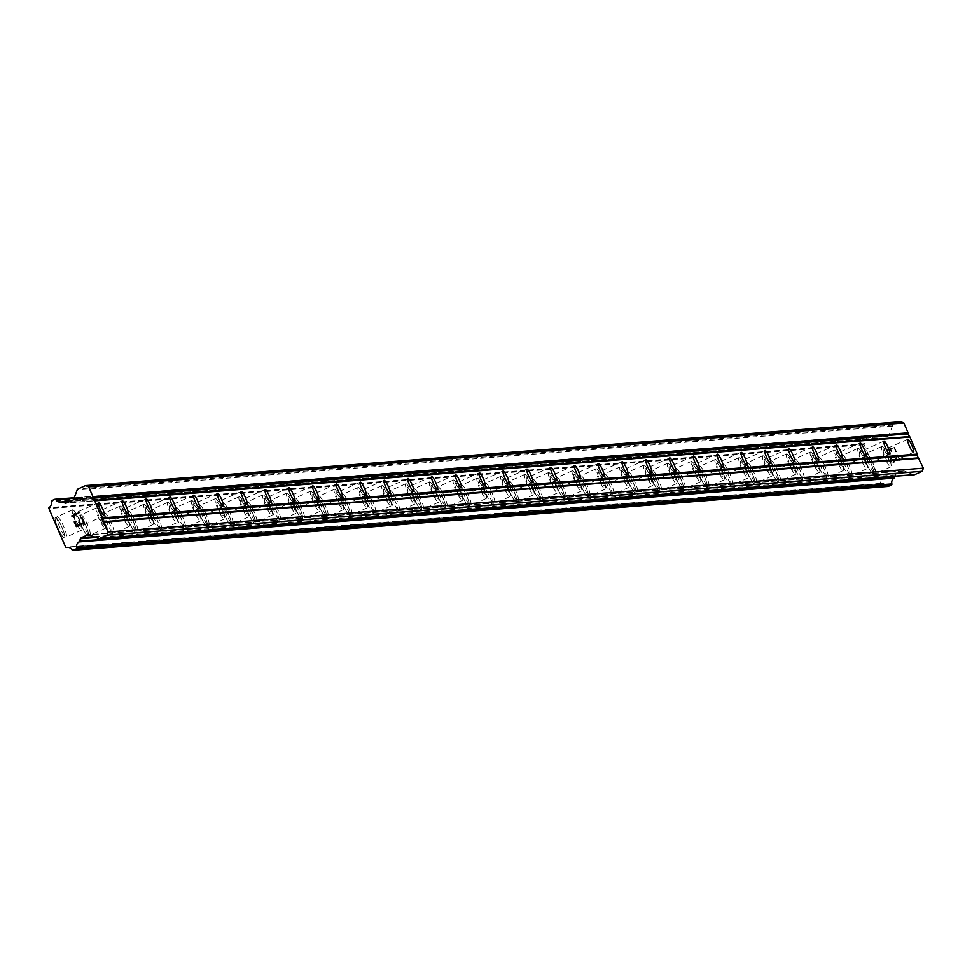 <?xml version="1.0" encoding="UTF-8"?>
<svg xmlns="http://www.w3.org/2000/svg" width="972" height="972" viewBox="0 0 972 972"><rect width="100%" height="100%" fill="white"/><g stroke="black" fill="none" stroke-linecap="round" stroke-linejoin="round"><path stroke-width="0.73" stroke-dasharray="4.86 3.65" d="M74.261 513.459A7.156 1.264 -114 0 1 78.343 519.716A7.156 1.264 -114 0 1 80.008 526.557A7.156 1.264 -114 0 1 79.935 526.581A7.156 1.264 -114 0 1 75.84 520.336A7.156 1.264 -114 0 1 74.176 513.483A7.156 1.264 -114 0 1 74.261 513.459M64.359 537.868A11.142 1.968 66 0 0 64.48 537.844A11.142 1.968 66 0 0 61.892 527.188A11.142 1.968 66 0 0 55.538 517.469A11.142 1.968 66 0 0 55.404 517.505A11.142 1.968 66 0 0 58.004 528.161A11.142 1.968 66 0 0 64.359 537.868A11.142 1.968 66 0 0 64.468 537.844A11.142 1.968 66 0 0 61.88 527.188A11.142 1.968 66 0 0 55.513 517.481A11.142 1.968 66 0 0 55.392 517.505A11.142 1.968 66 0 0 57.992 528.161A11.142 1.968 66 0 0 64.346 537.88M98.063 511.6A7.156 1.264 -114 0 1 102.145 517.845A7.156 1.264 -114 0 1 103.81 524.698A7.156 1.264 -114 0 1 103.737 524.722A7.156 1.264 -114 0 1 99.642 518.465A7.156 1.264 -114 0 1 97.978 511.624A7.156 1.264 -114 0 1 98.063 511.6M88.16 536.009A11.142 1.968 66 0 0 88.282 535.973A11.142 1.968 66 0 0 85.694 525.317A11.142 1.968 66 0 0 79.327 515.61A11.142 1.968 66 0 0 79.206 515.634A11.142 1.968 66 0 0 81.806 526.289A11.142 1.968 66 0 0 88.16 536.009A11.142 1.968 66 0 0 88.27 535.985A11.142 1.968 66 0 0 85.682 525.33A11.142 1.968 66 0 0 79.315 515.61A11.142 1.968 66 0 0 79.194 515.646A11.142 1.968 66 0 0 81.794 526.302A11.142 1.968 66 0 0 88.148 536.009M121.865 509.729A7.156 1.264 -114 0 1 125.947 515.986A7.156 1.264 -114 0 1 127.611 522.827A7.156 1.264 -114 0 1 127.539 522.851A7.156 1.264 -114 0 1 123.444 516.606A7.156 1.264 -114 0 1 121.779 509.753A7.156 1.264 -114 0 1 121.865 509.729M111.962 534.138A11.142 1.968 66 0 0 112.084 534.114A11.142 1.968 66 0 0 109.496 523.458A11.142 1.968 66 0 0 103.129 513.738A11.142 1.968 66 0 0 103.008 513.775A11.142 1.968 66 0 0 105.608 524.43A11.142 1.968 66 0 0 111.962 534.138M111.95 534.15A11.142 1.968 66 0 0 112.072 534.114A11.142 1.968 66 0 0 109.484 523.471A11.142 1.968 66 0 0 103.117 513.751A11.142 1.968 66 0 0 102.996 513.775A11.142 1.968 66 0 0 105.596 524.43A11.142 1.968 66 0 0 111.95 534.15M145.654 507.87A7.156 1.264 -114 0 1 149.749 514.115A7.156 1.264 -114 0 1 151.413 520.968A7.156 1.264 -114 0 1 151.34 520.992A7.156 1.264 -114 0 1 147.246 514.735A7.156 1.264 -114 0 1 145.581 507.894A7.156 1.264 -114 0 1 145.654 507.87M135.764 532.279A11.142 1.968 66 0 0 135.886 532.255A11.142 1.968 66 0 0 133.298 521.6A11.142 1.968 66 0 0 126.931 511.88A11.142 1.968 66 0 0 126.81 511.904A11.142 1.968 66 0 0 129.41 522.559A11.142 1.968 66 0 0 135.764 532.279A11.142 1.968 66 0 0 135.873 532.255A11.142 1.968 66 0 0 133.273 521.6A11.142 1.968 66 0 0 126.919 511.88A11.142 1.968 66 0 0 126.797 511.916A11.142 1.968 66 0 0 129.398 522.572A11.142 1.968 66 0 0 135.752 532.292M169.456 506.011A7.156 1.264 -114 0 1 173.551 512.256A7.156 1.264 -114 0 1 175.215 519.109A7.156 1.264 -114 0 1 175.142 519.121A7.156 1.264 -114 0 1 171.048 512.876A7.156 1.264 -114 0 1 169.383 506.023A7.156 1.264 -114 0 1 169.456 506.011M159.566 530.42A11.142 1.968 66 0 0 159.687 530.384A11.142 1.968 66 0 0 157.1 519.728A11.142 1.968 66 0 0 150.733 510.008A11.142 1.968 66 0 0 150.611 510.045A11.142 1.968 66 0 0 153.212 520.7A11.142 1.968 66 0 0 159.566 530.42M159.554 530.42A11.142 1.968 66 0 0 159.675 530.396A11.142 1.968 66 0 0 157.075 519.741A11.142 1.968 66 0 0 150.721 510.021A11.142 1.968 66 0 0 150.599 510.045A11.142 1.968 66 0 0 153.199 520.7A11.142 1.968 66 0 0 159.554 530.42M193.258 504.14A7.156 1.264 -114 0 1 197.352 510.385A7.156 1.264 -114 0 1 199.017 517.238A7.156 1.264 -114 0 1 198.944 517.262A7.156 1.264 -114 0 1 194.85 511.017A7.156 1.264 -114 0 1 193.185 504.164A7.156 1.264 -114 0 1 193.258 504.14M183.368 528.549A11.142 1.968 66 0 0 183.489 528.525A11.142 1.968 66 0 0 180.901 517.869A11.142 1.968 66 0 0 174.535 508.149A11.142 1.968 66 0 0 174.413 508.174A11.142 1.968 66 0 0 177.013 518.829A11.142 1.968 66 0 0 183.368 528.549M183.356 528.561A11.142 1.968 66 0 0 183.477 528.525A11.142 1.968 66 0 0 180.877 517.869A11.142 1.968 66 0 0 174.523 508.149A11.142 1.968 66 0 0 174.401 508.186A11.142 1.968 66 0 0 177.001 518.841A11.142 1.968 66 0 0 183.356 528.561M217.06 502.281A7.156 1.264 -114 0 1 221.154 508.526A7.156 1.264 -114 0 1 222.819 515.379A7.156 1.264 -114 0 1 222.746 515.391A7.156 1.264 -114 0 1 218.651 509.146A7.156 1.264 -114 0 1 216.987 502.293A7.156 1.264 -114 0 1 217.06 502.281M207.17 526.69A11.142 1.968 66 0 0 207.291 526.654A11.142 1.968 66 0 0 204.691 515.998A11.142 1.968 66 0 0 198.337 506.278A11.142 1.968 66 0 0 198.215 506.315A11.142 1.968 66 0 0 200.815 516.97A11.142 1.968 66 0 0 207.17 526.69A11.142 1.968 66 0 0 207.279 526.666A11.142 1.968 66 0 0 204.679 516.01A11.142 1.968 66 0 0 198.324 506.291A11.142 1.968 66 0 0 198.203 506.315A11.142 1.968 66 0 0 200.803 516.97A11.142 1.968 66 0 0 207.158 526.69M240.862 500.41A7.156 1.264 -114 0 1 244.956 506.655A7.156 1.264 -114 0 1 246.621 513.508A7.156 1.264 -114 0 1 246.536 513.532A7.156 1.264 -114 0 1 242.453 507.287A7.156 1.264 -114 0 1 240.789 500.434A7.156 1.264 -114 0 1 240.862 500.41M230.972 524.819A11.142 1.968 66 0 0 231.093 524.795A11.142 1.968 66 0 0 228.493 514.139A11.142 1.968 66 0 0 222.138 504.419A11.142 1.968 66 0 0 222.017 504.444A11.142 1.968 66 0 0 224.617 515.099A11.142 1.968 66 0 0 230.972 524.819A11.142 1.968 66 0 0 231.081 524.795A11.142 1.968 66 0 0 228.481 514.139A11.142 1.968 66 0 0 222.126 504.419A11.142 1.968 66 0 0 222.005 504.456A11.142 1.968 66 0 0 224.593 515.111A11.142 1.968 66 0 0 230.959 524.831M264.663 498.551A7.156 1.264 -114 0 1 268.758 504.796A7.156 1.264 -114 0 1 270.423 511.649A7.156 1.264 -114 0 1 270.338 511.661A7.156 1.264 -114 0 1 266.255 505.416A7.156 1.264 -114 0 1 264.591 498.563A7.156 1.264 -114 0 1 264.663 498.551M254.773 522.96A11.142 1.968 66 0 0 254.895 522.924A11.142 1.968 66 0 0 252.295 512.268A11.142 1.968 66 0 0 245.94 502.548A11.142 1.968 66 0 0 245.819 502.585A11.142 1.968 66 0 0 248.419 513.24A11.142 1.968 66 0 0 254.773 522.96A11.142 1.968 66 0 0 254.883 522.936A11.142 1.968 66 0 0 252.283 512.28A11.142 1.968 66 0 0 245.928 502.56A11.142 1.968 66 0 0 245.807 502.585A11.142 1.968 66 0 0 248.395 513.24A11.142 1.968 66 0 0 254.761 522.96M288.465 496.68A7.156 1.264 -114 0 1 292.56 502.937A7.156 1.264 -114 0 1 294.224 509.778A7.156 1.264 -114 0 1 294.139 509.802A7.156 1.264 -114 0 1 290.057 503.557A7.156 1.264 -114 0 1 288.392 496.704A7.156 1.264 -114 0 1 288.465 496.68M278.575 521.089A11.142 1.968 66 0 0 278.697 521.065A11.142 1.968 66 0 0 276.097 510.409A11.142 1.968 66 0 0 269.742 500.689A11.142 1.968 66 0 0 269.621 500.714A11.142 1.968 66 0 0 272.221 511.369A11.142 1.968 66 0 0 278.575 521.089M278.563 521.101A11.142 1.968 66 0 0 278.685 521.065A11.142 1.968 66 0 0 276.084 510.409A11.142 1.968 66 0 0 269.73 500.689A11.142 1.968 66 0 0 269.609 500.726A11.142 1.968 66 0 0 272.196 511.381A11.142 1.968 66 0 0 278.563 521.101M312.267 494.821A7.156 1.264 -114 0 1 316.362 501.066A7.156 1.264 -114 0 1 318.026 507.919A7.156 1.264 -114 0 1 317.941 507.931A7.156 1.264 -114 0 1 313.859 501.686A7.156 1.264 -114 0 1 312.194 494.833A7.156 1.264 -114 0 1 312.267 494.821M302.377 519.23A11.142 1.968 66 0 0 302.499 519.194A11.142 1.968 66 0 0 299.898 508.538A11.142 1.968 66 0 0 293.544 498.818A11.142 1.968 66 0 0 293.423 498.855A11.142 1.968 66 0 0 296.01 509.51A11.142 1.968 66 0 0 302.377 519.23A11.142 1.968 66 0 0 302.486 519.206A11.142 1.968 66 0 0 299.886 508.55A11.142 1.968 66 0 0 293.532 498.83A11.142 1.968 66 0 0 293.41 498.855A11.142 1.968 66 0 0 295.998 509.51A11.142 1.968 66 0 0 302.365 519.23M336.069 492.95A7.156 1.264 -114 0 1 340.151 499.207A7.156 1.264 -114 0 1 341.828 506.048A7.156 1.264 -114 0 1 341.743 506.072A7.156 1.264 -114 0 1 337.661 499.827A7.156 1.264 -114 0 1 335.996 492.974A7.156 1.264 -114 0 1 336.069 492.95M326.179 517.359A11.142 1.968 66 0 0 326.3 517.335A11.142 1.968 66 0 0 323.7 506.679A11.142 1.968 66 0 0 317.346 496.959A11.142 1.968 66 0 0 317.224 496.984A11.142 1.968 66 0 0 319.812 507.639A11.142 1.968 66 0 0 326.179 517.359A11.142 1.968 66 0 0 326.288 517.335A11.142 1.968 66 0 0 323.688 506.679A11.142 1.968 66 0 0 317.334 496.971A11.142 1.968 66 0 0 317.212 496.996A11.142 1.968 66 0 0 319.8 507.651A11.142 1.968 66 0 0 326.167 517.371M359.871 491.091A7.156 1.264 -114 0 1 363.953 497.336A7.156 1.264 -114 0 1 365.63 504.189A7.156 1.264 -114 0 1 365.545 504.213A7.156 1.264 -114 0 1 361.463 497.956A7.156 1.264 -114 0 1 359.798 491.115A7.156 1.264 -114 0 1 359.871 491.091M349.981 515.5A11.142 1.968 66 0 0 350.102 515.464A11.142 1.968 66 0 0 347.502 504.808A11.142 1.968 66 0 0 341.148 495.1A11.142 1.968 66 0 0 341.026 495.125A11.142 1.968 66 0 0 343.614 505.78A11.142 1.968 66 0 0 349.981 515.5A11.142 1.968 66 0 0 350.09 515.476A11.142 1.968 66 0 0 347.49 504.82A11.142 1.968 66 0 0 341.136 495.1A11.142 1.968 66 0 0 341.014 495.137A11.142 1.968 66 0 0 343.602 505.792A11.142 1.968 66 0 0 349.956 515.5M383.673 489.22A7.156 1.264 -114 0 1 387.755 495.477A7.156 1.264 -114 0 1 389.432 502.317A7.156 1.264 -114 0 1 389.347 502.342A7.156 1.264 -114 0 1 385.264 496.097A7.156 1.264 -114 0 1 383.588 489.244A7.156 1.264 -114 0 1 383.673 489.22M373.783 513.629A11.142 1.968 66 0 0 373.904 513.605A11.142 1.968 66 0 0 371.304 502.949A11.142 1.968 66 0 0 364.95 493.229A11.142 1.968 66 0 0 364.828 493.266A11.142 1.968 66 0 0 367.416 503.921A11.142 1.968 66 0 0 373.783 513.629M373.758 513.641A11.142 1.968 66 0 0 373.88 513.605A11.142 1.968 66 0 0 371.292 502.949A11.142 1.968 66 0 0 364.937 493.241A11.142 1.968 66 0 0 364.816 493.266A11.142 1.968 66 0 0 367.404 503.921A11.142 1.968 66 0 0 373.758 513.641M407.475 487.361A7.156 1.264 -114 0 1 411.557 493.606A7.156 1.264 -114 0 1 413.234 500.459A7.156 1.264 -114 0 1 413.149 500.483A7.156 1.264 -114 0 1 409.066 494.226A7.156 1.264 -114 0 1 407.39 487.385A7.156 1.264 -114 0 1 407.475 487.361M397.584 511.77A11.142 1.968 66 0 0 397.706 511.734A11.142 1.968 66 0 0 395.106 501.09A11.142 1.968 66 0 0 388.751 491.37A11.142 1.968 66 0 0 388.63 491.395A11.142 1.968 66 0 0 391.218 502.05A11.142 1.968 66 0 0 397.584 511.77M397.56 511.782A11.142 1.968 66 0 0 397.682 511.746A11.142 1.968 66 0 0 395.094 501.09A11.142 1.968 66 0 0 388.739 491.37A11.142 1.968 66 0 0 388.618 491.407A11.142 1.968 66 0 0 391.206 502.062A11.142 1.968 66 0 0 397.56 511.782M431.276 485.502A7.156 1.264 -114 0 1 435.359 491.747A7.156 1.264 -114 0 1 437.023 498.6A7.156 1.264 -114 0 1 436.95 498.612A7.156 1.264 -114 0 1 432.868 492.367A7.156 1.264 -114 0 1 431.191 485.514A7.156 1.264 -114 0 1 431.276 485.502M421.374 509.911A11.142 1.968 66 0 0 421.508 509.875A11.142 1.968 66 0 0 418.908 499.219A11.142 1.968 66 0 0 412.553 489.499A11.142 1.968 66 0 0 412.432 489.536A11.142 1.968 66 0 0 415.02 500.191A11.142 1.968 66 0 0 421.374 509.911A11.142 1.968 66 0 0 421.483 509.887A11.142 1.968 66 0 0 418.896 499.231A11.142 1.968 66 0 0 412.541 489.511A11.142 1.968 66 0 0 412.42 489.536A11.142 1.968 66 0 0 415.008 500.191A11.142 1.968 66 0 0 421.362 509.911M455.078 483.631A7.156 1.264 -114 0 1 459.161 489.876A7.156 1.264 -114 0 1 460.825 496.728A7.156 1.264 -114 0 1 460.752 496.753A7.156 1.264 -114 0 1 456.67 490.495A7.156 1.264 -114 0 1 454.993 483.655A7.156 1.264 -114 0 1 455.078 483.631M445.176 508.04A11.142 1.968 66 0 0 445.298 508.016A11.142 1.968 66 0 0 442.71 497.36A11.142 1.968 66 0 0 436.355 487.64A11.142 1.968 66 0 0 436.234 487.665A11.142 1.968 66 0 0 438.822 498.32A11.142 1.968 66 0 0 445.176 508.04A11.142 1.968 66 0 0 445.285 508.016A11.142 1.968 66 0 0 442.697 497.36A11.142 1.968 66 0 0 436.343 487.64A11.142 1.968 66 0 0 436.209 487.677A11.142 1.968 66 0 0 438.809 498.332A11.142 1.968 66 0 0 445.164 508.052M478.88 481.772A7.156 1.264 -114 0 1 482.963 488.017A7.156 1.264 -114 0 1 484.627 494.87A7.156 1.264 -114 0 1 484.554 494.882A7.156 1.264 -114 0 1 480.472 488.637A7.156 1.264 -114 0 1 478.795 481.784A7.156 1.264 -114 0 1 478.88 481.772M468.978 506.181A11.142 1.968 66 0 0 469.099 506.145A11.142 1.968 66 0 0 466.511 495.489A11.142 1.968 66 0 0 460.157 485.769A11.142 1.968 66 0 0 460.035 485.806A11.142 1.968 66 0 0 462.623 496.461A11.142 1.968 66 0 0 468.978 506.181A11.142 1.968 66 0 0 469.087 506.157A11.142 1.968 66 0 0 466.499 495.501A11.142 1.968 66 0 0 460.133 485.781A11.142 1.968 66 0 0 460.011 485.806A11.142 1.968 66 0 0 462.611 496.461A11.142 1.968 66 0 0 468.966 506.181M502.682 479.901A7.156 1.264 -114 0 1 506.764 486.146A7.156 1.264 -114 0 1 508.429 492.998A7.156 1.264 -114 0 1 508.356 493.023A7.156 1.264 -114 0 1 504.261 486.778A7.156 1.264 -114 0 1 502.597 479.925A7.156 1.264 -114 0 1 502.682 479.901M492.78 504.31A11.142 1.968 66 0 0 492.901 504.286A11.142 1.968 66 0 0 490.313 493.63A11.142 1.968 66 0 0 483.959 483.91A11.142 1.968 66 0 0 483.837 483.935A11.142 1.968 66 0 0 486.425 494.59A11.142 1.968 66 0 0 492.78 504.31M492.768 504.322A11.142 1.968 66 0 0 492.889 504.286A11.142 1.968 66 0 0 490.301 493.63A11.142 1.968 66 0 0 483.935 483.91A11.142 1.968 66 0 0 483.813 483.947A11.142 1.968 66 0 0 486.413 494.602A11.142 1.968 66 0 0 492.768 504.322M526.484 478.042A7.156 1.264 -114 0 1 530.566 484.287A7.156 1.264 -114 0 1 532.231 491.139A7.156 1.264 -114 0 1 532.158 491.152A7.156 1.264 -114 0 1 528.063 484.907A7.156 1.264 -114 0 1 526.399 478.054A7.156 1.264 -114 0 1 526.484 478.042M516.582 502.451A11.142 1.968 66 0 0 516.703 502.415A11.142 1.968 66 0 0 514.115 491.759A11.142 1.968 66 0 0 507.761 482.039A11.142 1.968 66 0 0 507.627 482.076A11.142 1.968 66 0 0 510.227 492.731A11.142 1.968 66 0 0 516.582 502.451A11.142 1.968 66 0 0 516.691 502.427A11.142 1.968 66 0 0 514.103 491.771A11.142 1.968 66 0 0 507.736 482.051A11.142 1.968 66 0 0 507.615 482.076A11.142 1.968 66 0 0 510.215 492.731A11.142 1.968 66 0 0 516.569 502.451M550.286 476.171A7.156 1.264 -114 0 1 554.368 482.416A7.156 1.264 -114 0 1 556.033 489.268A7.156 1.264 -114 0 1 555.96 489.293A7.156 1.264 -114 0 1 551.865 483.048A7.156 1.264 -114 0 1 550.201 476.195A7.156 1.264 -114 0 1 550.286 476.171M540.383 500.58A11.142 1.968 66 0 0 540.505 500.556A11.142 1.968 66 0 0 537.917 489.9A11.142 1.968 66 0 0 531.55 480.18A11.142 1.968 66 0 0 531.429 480.204A11.142 1.968 66 0 0 534.029 490.86A11.142 1.968 66 0 0 540.383 500.58A11.142 1.968 66 0 0 540.493 500.556A11.142 1.968 66 0 0 537.905 489.9A11.142 1.968 66 0 0 531.538 480.18A11.142 1.968 66 0 0 531.417 480.217A11.142 1.968 66 0 0 534.017 490.872A11.142 1.968 66 0 0 540.371 500.592M574.088 474.312A7.156 1.264 -114 0 1 578.17 480.557A7.156 1.264 -114 0 1 579.834 487.409A7.156 1.264 -114 0 1 579.762 487.422A7.156 1.264 -114 0 1 575.667 481.176A7.156 1.264 -114 0 1 574.002 474.324A7.156 1.264 -114 0 1 574.088 474.312M564.185 498.721A11.142 1.968 66 0 0 564.307 498.685A11.142 1.968 66 0 0 561.719 488.029A11.142 1.968 66 0 0 555.352 478.309A11.142 1.968 66 0 0 555.231 478.346A11.142 1.968 66 0 0 557.831 489.001A11.142 1.968 66 0 0 564.185 498.721A11.142 1.968 66 0 0 564.295 498.697A11.142 1.968 66 0 0 561.707 488.041A11.142 1.968 66 0 0 555.34 478.321A11.142 1.968 66 0 0 555.219 478.346A11.142 1.968 66 0 0 557.819 489.001A11.142 1.968 66 0 0 564.173 498.721M597.877 472.441A7.156 1.264 -114 0 1 601.972 478.698A7.156 1.264 -114 0 1 603.636 485.538A7.156 1.264 -114 0 1 603.563 485.563A7.156 1.264 -114 0 1 599.469 479.318A7.156 1.264 -114 0 1 597.804 472.465A7.156 1.264 -114 0 1 597.877 472.441M587.987 496.85A11.142 1.968 66 0 0 588.109 496.826A11.142 1.968 66 0 0 585.521 486.17A11.142 1.968 66 0 0 579.154 476.45A11.142 1.968 66 0 0 579.033 476.474A11.142 1.968 66 0 0 581.633 487.13A11.142 1.968 66 0 0 587.987 496.85A11.142 1.968 66 0 0 588.096 496.826A11.142 1.968 66 0 0 585.509 486.17A11.142 1.968 66 0 0 579.142 476.45A11.142 1.968 66 0 0 579.02 476.487A11.142 1.968 66 0 0 581.62 487.142A11.142 1.968 66 0 0 587.975 496.862M621.679 470.582A7.156 1.264 -114 0 1 625.774 476.827A7.156 1.264 -114 0 1 627.438 483.679A7.156 1.264 -114 0 1 627.365 483.692A7.156 1.264 -114 0 1 623.271 477.446A7.156 1.264 -114 0 1 621.606 470.594A7.156 1.264 -114 0 1 621.679 470.582M611.789 494.991A11.142 1.968 66 0 0 611.91 494.955A11.142 1.968 66 0 0 609.322 484.299A11.142 1.968 66 0 0 602.956 474.579A11.142 1.968 66 0 0 602.834 474.615A11.142 1.968 66 0 0 605.435 485.271A11.142 1.968 66 0 0 611.789 494.991M611.777 494.991A11.142 1.968 66 0 0 611.898 494.967A11.142 1.968 66 0 0 609.298 484.311A11.142 1.968 66 0 0 602.944 474.591A11.142 1.968 66 0 0 602.822 474.628A11.142 1.968 66 0 0 605.422 485.271A11.142 1.968 66 0 0 611.777 494.991M645.481 468.711A7.156 1.264 -114 0 1 649.575 474.968A7.156 1.264 -114 0 1 651.24 481.808A7.156 1.264 -114 0 1 651.167 481.833A7.156 1.264 -114 0 1 647.073 475.587A7.156 1.264 -114 0 1 645.408 468.735A7.156 1.264 -114 0 1 645.481 468.711M635.591 493.12A11.142 1.968 66 0 0 635.712 493.096A11.142 1.968 66 0 0 633.124 482.44A11.142 1.968 66 0 0 626.758 472.72A11.142 1.968 66 0 0 626.636 472.757A11.142 1.968 66 0 0 629.236 483.412A11.142 1.968 66 0 0 635.591 493.12A11.142 1.968 66 0 0 635.7 493.096A11.142 1.968 66 0 0 633.1 482.44A11.142 1.968 66 0 0 626.746 472.732A11.142 1.968 66 0 0 626.624 472.757A11.142 1.968 66 0 0 629.224 483.412A11.142 1.968 66 0 0 635.579 493.132M669.283 466.852A7.156 1.264 -114 0 1 673.377 473.097A7.156 1.264 -114 0 1 675.042 479.949A7.156 1.264 -114 0 1 674.969 479.974A7.156 1.264 -114 0 1 670.874 473.716A7.156 1.264 -114 0 1 669.21 466.876A7.156 1.264 -114 0 1 669.283 466.852M659.393 491.261A11.142 1.968 66 0 0 659.514 491.225A11.142 1.968 66 0 0 656.926 480.569A11.142 1.968 66 0 0 650.56 470.861A11.142 1.968 66 0 0 650.438 470.885A11.142 1.968 66 0 0 653.038 481.541A11.142 1.968 66 0 0 659.393 491.261A11.142 1.968 66 0 0 659.502 491.237A11.142 1.968 66 0 0 656.902 480.581A11.142 1.968 66 0 0 650.547 470.861A11.142 1.968 66 0 0 650.426 470.898A11.142 1.968 66 0 0 653.026 481.553A11.142 1.968 66 0 0 659.381 491.261M693.085 464.993A7.156 1.264 -114 0 1 697.179 471.238A7.156 1.264 -114 0 1 698.844 478.09A7.156 1.264 -114 0 1 698.759 478.103A7.156 1.264 -114 0 1 694.676 471.857A7.156 1.264 -114 0 1 693.012 465.005A7.156 1.264 -114 0 1 693.085 464.993M683.194 489.402A11.142 1.968 66 0 0 683.316 489.366A11.142 1.968 66 0 0 680.716 478.71A11.142 1.968 66 0 0 674.361 468.99A11.142 1.968 66 0 0 674.24 469.026A11.142 1.968 66 0 0 676.84 479.682A11.142 1.968 66 0 0 683.194 489.402A11.142 1.968 66 0 0 683.304 489.378A11.142 1.968 66 0 0 680.704 478.722A11.142 1.968 66 0 0 674.349 469.002A11.142 1.968 66 0 0 674.228 469.026A11.142 1.968 66 0 0 676.816 479.682A11.142 1.968 66 0 0 683.182 489.402M716.886 463.122A7.156 1.264 -114 0 1 720.981 469.367A7.156 1.264 -114 0 1 722.646 476.219A7.156 1.264 -114 0 1 722.561 476.244A7.156 1.264 -114 0 1 718.478 469.986A7.156 1.264 -114 0 1 716.814 463.146A7.156 1.264 -114 0 1 716.886 463.122M706.996 487.531A11.142 1.968 66 0 0 707.118 487.507A11.142 1.968 66 0 0 704.518 476.851A11.142 1.968 66 0 0 698.163 467.131A11.142 1.968 66 0 0 698.042 467.155A11.142 1.968 66 0 0 700.642 477.811A11.142 1.968 66 0 0 706.996 487.531A11.142 1.968 66 0 0 707.106 487.507A11.142 1.968 66 0 0 704.506 476.851A11.142 1.968 66 0 0 698.151 467.131A11.142 1.968 66 0 0 698.03 467.168A11.142 1.968 66 0 0 700.618 477.823A11.142 1.968 66 0 0 706.984 487.543M740.688 461.263A7.156 1.264 -114 0 1 744.783 467.508A7.156 1.264 -114 0 1 746.447 474.36A7.156 1.264 -114 0 1 746.362 474.372A7.156 1.264 -114 0 1 742.28 468.127A7.156 1.264 -114 0 1 740.615 461.275A7.156 1.264 -114 0 1 740.688 461.263M730.798 485.672A11.142 1.968 66 0 0 730.92 485.636A11.142 1.968 66 0 0 728.32 474.98A11.142 1.968 66 0 0 721.965 465.26A11.142 1.968 66 0 0 721.844 465.296A11.142 1.968 66 0 0 724.444 475.952A11.142 1.968 66 0 0 730.798 485.672M730.786 485.672A11.142 1.968 66 0 0 730.908 485.648A11.142 1.968 66 0 0 728.307 474.992A11.142 1.968 66 0 0 721.953 465.272A11.142 1.968 66 0 0 721.832 465.296A11.142 1.968 66 0 0 724.419 475.952A11.142 1.968 66 0 0 730.786 485.672M764.49 459.392A7.156 1.264 -114 0 1 768.585 465.637A7.156 1.264 -114 0 1 770.249 472.489A7.156 1.264 -114 0 1 770.164 472.514A7.156 1.264 -114 0 1 766.082 466.268A7.156 1.264 -114 0 1 764.417 459.416A7.156 1.264 -114 0 1 764.49 459.392M754.6 483.801A11.142 1.968 66 0 0 754.722 483.777A11.142 1.968 66 0 0 752.121 473.121A11.142 1.968 66 0 0 745.767 463.401A11.142 1.968 66 0 0 745.646 463.425A11.142 1.968 66 0 0 748.233 474.081A11.142 1.968 66 0 0 754.6 483.801A11.142 1.968 66 0 0 754.709 483.777A11.142 1.968 66 0 0 752.109 473.121A11.142 1.968 66 0 0 745.755 463.401A11.142 1.968 66 0 0 745.633 463.437A11.142 1.968 66 0 0 748.221 474.093A11.142 1.968 66 0 0 754.588 483.813M788.292 457.533A7.156 1.264 -114 0 1 792.374 463.778A7.156 1.264 -114 0 1 794.051 470.63A7.156 1.264 -114 0 1 793.966 470.642A7.156 1.264 -114 0 1 789.884 464.397A7.156 1.264 -114 0 1 788.219 457.545A7.156 1.264 -114 0 1 788.292 457.533M778.402 481.942A11.142 1.968 66 0 0 778.523 481.905A11.142 1.968 66 0 0 775.923 471.25A11.142 1.968 66 0 0 769.569 461.53A11.142 1.968 66 0 0 769.447 461.566A11.142 1.968 66 0 0 772.035 472.222A11.142 1.968 66 0 0 778.402 481.942A11.142 1.968 66 0 0 778.511 481.918A11.142 1.968 66 0 0 775.911 471.262A11.142 1.968 66 0 0 769.557 461.542A11.142 1.968 66 0 0 769.435 461.566A11.142 1.968 66 0 0 772.023 472.222A11.142 1.968 66 0 0 778.39 481.942M812.094 455.661A7.156 1.264 -114 0 1 816.176 461.907A7.156 1.264 -114 0 1 817.853 468.759A7.156 1.264 -114 0 1 817.768 468.783A7.156 1.264 -114 0 1 813.686 462.538A7.156 1.264 -114 0 1 812.021 455.686A7.156 1.264 -114 0 1 812.094 455.661M802.204 480.071A11.142 1.968 66 0 0 802.325 480.047A11.142 1.968 66 0 0 799.725 469.391A11.142 1.968 66 0 0 793.371 459.671A11.142 1.968 66 0 0 793.249 459.695A11.142 1.968 66 0 0 795.837 470.351A11.142 1.968 66 0 0 802.204 480.071M802.179 480.083A11.142 1.968 66 0 0 802.313 480.047A11.142 1.968 66 0 0 799.713 469.391A11.142 1.968 66 0 0 793.359 459.671A11.142 1.968 66 0 0 793.237 459.707A11.142 1.968 66 0 0 795.825 470.363A11.142 1.968 66 0 0 802.179 480.083M835.896 453.803A7.156 1.264 -114 0 1 839.978 460.048A7.156 1.264 -114 0 1 841.655 466.9A7.156 1.264 -114 0 1 841.57 466.912A7.156 1.264 -114 0 1 837.487 460.667A7.156 1.264 -114 0 1 835.823 453.815A7.156 1.264 -114 0 1 835.896 453.803M826.006 478.212A11.142 1.968 66 0 0 826.127 478.175A11.142 1.968 66 0 0 823.527 467.52A11.142 1.968 66 0 0 817.173 457.8A11.142 1.968 66 0 0 817.051 457.836A11.142 1.968 66 0 0 819.639 468.492A11.142 1.968 66 0 0 826.006 478.212M825.981 478.212A11.142 1.968 66 0 0 826.103 478.188A11.142 1.968 66 0 0 823.515 467.532A11.142 1.968 66 0 0 817.16 457.812A11.142 1.968 66 0 0 817.039 457.836A11.142 1.968 66 0 0 819.627 468.492A11.142 1.968 66 0 0 825.981 478.212M859.698 451.931A7.156 1.264 -114 0 1 863.78 458.189A7.156 1.264 -114 0 1 865.457 465.029A7.156 1.264 -114 0 1 865.372 465.053A7.156 1.264 -114 0 1 861.289 458.808A7.156 1.264 -114 0 1 859.613 451.956A7.156 1.264 -114 0 1 859.698 451.931M849.807 476.341A11.142 1.968 66 0 0 849.929 476.316A11.142 1.968 66 0 0 847.329 465.661A11.142 1.968 66 0 0 840.974 455.941A11.142 1.968 66 0 0 840.853 455.965A11.142 1.968 66 0 0 843.441 466.621A11.142 1.968 66 0 0 849.807 476.341M849.783 476.353A11.142 1.968 66 0 0 849.905 476.316A11.142 1.968 66 0 0 847.317 465.661A11.142 1.968 66 0 0 840.962 455.941A11.142 1.968 66 0 0 840.841 455.977A11.142 1.968 66 0 0 843.429 466.633A11.142 1.968 66 0 0 849.783 476.353M883.499 450.072A7.156 1.264 -114 0 1 887.582 456.318A7.156 1.264 -114 0 1 889.259 463.17A7.156 1.264 -114 0 1 889.173 463.182A7.156 1.264 -114 0 1 885.091 456.937A7.156 1.264 -114 0 1 883.414 450.085A7.156 1.264 -114 0 1 883.499 450.072M873.597 474.482A11.142 1.968 66 0 0 873.731 474.445A11.142 1.968 66 0 0 871.131 463.79A11.142 1.968 66 0 0 864.776 454.07A11.142 1.968 66 0 0 864.655 454.106A11.142 1.968 66 0 0 867.243 464.762A11.142 1.968 66 0 0 873.597 474.482A11.142 1.968 66 0 0 873.707 474.458A11.142 1.968 66 0 0 871.119 463.802A11.142 1.968 66 0 0 864.764 454.082A11.142 1.968 66 0 0 864.643 454.106A11.142 1.968 66 0 0 867.231 464.762A11.142 1.968 66 0 0 873.585 474.482M881.92 446.427A11.142 1.968 -114 0 1 888.274 456.147A11.142 1.968 -114 0 1 890.874 466.803A11.142 1.968 -114 0 1 890.753 466.827A11.142 1.968 -114 0 1 884.399 457.107A11.142 1.968 -114 0 1 881.798 446.452A11.142 1.968 -114 0 1 881.92 446.427M866.489 453.304A11.142 1.968 -114 0 1 872.844 463.024A11.142 1.968 -114 0 1 875.444 473.68A11.142 1.968 -114 0 1 875.322 473.716A11.142 1.968 -114 0 1 868.956 463.996A11.142 1.968 -114 0 1 866.368 453.341A11.142 1.968 -114 0 1 866.489 453.304M858.118 448.286A11.142 1.968 -114 0 1 864.473 458.006A11.142 1.968 -114 0 1 867.073 468.662A11.142 1.968 -114 0 1 866.951 468.698A11.142 1.968 -114 0 1 860.597 458.978A11.142 1.968 -114 0 1 857.997 448.323A11.142 1.968 -114 0 1 858.118 448.286M842.688 455.175A11.142 1.968 -114 0 1 849.042 464.895A11.142 1.968 -114 0 1 851.642 475.551A11.142 1.968 -114 0 1 851.521 475.575A11.142 1.968 -114 0 1 845.166 465.855A11.142 1.968 -114 0 1 842.566 455.2A11.142 1.968 -114 0 1 842.688 455.175M834.316 450.158A11.142 1.968 -114 0 1 840.671 459.878A11.142 1.968 -114 0 1 843.271 470.533A11.142 1.968 -114 0 1 843.149 470.557A11.142 1.968 -114 0 1 836.795 460.837A11.142 1.968 -114 0 1 834.195 450.182A11.142 1.968 -114 0 1 834.316 450.158M818.886 457.034A11.142 1.968 -114 0 1 825.24 466.754A11.142 1.968 -114 0 1 827.84 477.41A11.142 1.968 -114 0 1 827.719 477.446A11.142 1.968 -114 0 1 821.364 467.726A11.142 1.968 -114 0 1 818.764 457.071A11.142 1.968 -114 0 1 818.886 457.034M810.514 452.016A11.142 1.968 -114 0 1 816.881 461.736A11.142 1.968 -114 0 1 819.469 472.392A11.142 1.968 -114 0 1 819.347 472.428A11.142 1.968 -114 0 1 812.993 462.708A11.142 1.968 -114 0 1 810.393 452.053A11.142 1.968 -114 0 1 810.514 452.016M795.084 458.906A11.142 1.968 -114 0 1 801.438 468.626A11.142 1.968 -114 0 1 804.038 479.281A11.142 1.968 -114 0 1 803.917 479.305A11.142 1.968 -114 0 1 797.562 469.585A11.142 1.968 -114 0 1 794.962 458.93A11.142 1.968 -114 0 1 795.084 458.906M786.713 453.888A11.142 1.968 -114 0 1 793.079 463.608A11.142 1.968 -114 0 1 795.667 474.263A11.142 1.968 -114 0 1 795.546 474.287A11.142 1.968 -114 0 1 789.191 464.567A11.142 1.968 -114 0 1 786.591 453.912A11.142 1.968 -114 0 1 786.713 453.888M771.282 460.764A11.142 1.968 -114 0 1 777.636 470.484A11.142 1.968 -114 0 1 780.237 481.14A11.142 1.968 -114 0 1 780.115 481.176A11.142 1.968 -114 0 1 773.761 471.456A11.142 1.968 -114 0 1 771.161 460.801A11.142 1.968 -114 0 1 771.282 460.764M762.911 455.747A11.142 1.968 -114 0 1 769.277 465.467A11.142 1.968 -114 0 1 771.865 476.122A11.142 1.968 -114 0 1 771.744 476.159A11.142 1.968 -114 0 1 765.389 466.438A11.142 1.968 -114 0 1 762.789 455.783A11.142 1.968 -114 0 1 762.911 455.747M747.48 462.636A11.142 1.968 -114 0 1 753.847 472.356A11.142 1.968 -114 0 1 756.435 483.011A11.142 1.968 -114 0 1 756.313 483.035A11.142 1.968 -114 0 1 749.959 473.315A11.142 1.968 -114 0 1 747.359 462.66A11.142 1.968 -114 0 1 747.48 462.636M739.109 457.618A11.142 1.968 -114 0 1 745.475 467.338A11.142 1.968 -114 0 1 748.063 477.993A11.142 1.968 -114 0 1 747.942 478.017A11.142 1.968 -114 0 1 741.587 468.297A11.142 1.968 -114 0 1 738.987 457.642A11.142 1.968 -114 0 1 739.109 457.618M723.678 464.495A11.142 1.968 -114 0 1 730.045 474.215A11.142 1.968 -114 0 1 732.633 484.87A11.142 1.968 -114 0 1 732.511 484.907A11.142 1.968 -114 0 1 726.157 475.187A11.142 1.968 -114 0 1 723.557 464.531A11.142 1.968 -114 0 1 723.678 464.495M715.307 459.477A11.142 1.968 -114 0 1 721.674 469.197A11.142 1.968 -114 0 1 724.262 479.852A11.142 1.968 -114 0 1 724.14 479.889A11.142 1.968 -114 0 1 717.786 470.169A11.142 1.968 -114 0 1 715.185 459.513A11.142 1.968 -114 0 1 715.307 459.477M699.876 466.366A11.142 1.968 -114 0 1 706.243 476.086A11.142 1.968 -114 0 1 708.831 486.741A11.142 1.968 -114 0 1 708.71 486.765A11.142 1.968 -114 0 1 702.355 477.045A11.142 1.968 -114 0 1 699.755 466.39A11.142 1.968 -114 0 1 699.876 466.366M691.517 461.348A11.142 1.968 -114 0 1 697.872 471.068A11.142 1.968 -114 0 1 700.46 481.723A11.142 1.968 -114 0 1 700.338 481.748A11.142 1.968 -114 0 1 693.984 472.028A11.142 1.968 -114 0 1 691.384 461.372A11.142 1.968 -114 0 1 691.517 461.348M676.075 468.225A11.142 1.968 -114 0 1 682.441 477.945A11.142 1.968 -114 0 1 685.029 488.6A11.142 1.968 -114 0 1 684.908 488.637A11.142 1.968 -114 0 1 678.553 478.917A11.142 1.968 -114 0 1 675.953 468.261A11.142 1.968 -114 0 1 676.075 468.225M667.715 463.207A11.142 1.968 -114 0 1 674.07 472.927A11.142 1.968 -114 0 1 676.658 483.582A11.142 1.968 -114 0 1 676.536 483.606A11.142 1.968 -114 0 1 670.182 473.899A11.142 1.968 -114 0 1 667.594 463.243A11.142 1.968 -114 0 1 667.715 463.207M652.273 470.096A11.142 1.968 -114 0 1 658.639 479.803A11.142 1.968 -114 0 1 661.227 490.459A11.142 1.968 -114 0 1 661.106 490.495A11.142 1.968 -114 0 1 654.751 480.776A11.142 1.968 -114 0 1 652.151 470.12A11.142 1.968 -114 0 1 652.273 470.096M643.914 465.078A11.142 1.968 -114 0 1 650.268 474.786A11.142 1.968 -114 0 1 652.856 485.441A11.142 1.968 -114 0 1 652.734 485.478A11.142 1.968 -114 0 1 646.38 475.758A11.142 1.968 -114 0 1 643.792 465.102A11.142 1.968 -114 0 1 643.914 465.078M628.483 471.955A11.142 1.968 -114 0 1 634.838 481.675A11.142 1.968 -114 0 1 637.425 492.33A11.142 1.968 -114 0 1 637.304 492.354A11.142 1.968 -114 0 1 630.949 482.647A11.142 1.968 -114 0 1 628.349 471.991A11.142 1.968 -114 0 1 628.483 471.955M620.112 466.937A11.142 1.968 -114 0 1 626.466 476.657A11.142 1.968 -114 0 1 629.054 487.312A11.142 1.968 -114 0 1 628.933 487.337A11.142 1.968 -114 0 1 622.578 477.617A11.142 1.968 -114 0 1 619.99 466.973A11.142 1.968 -114 0 1 620.112 466.937M604.681 473.814A11.142 1.968 -114 0 1 611.036 483.534A11.142 1.968 -114 0 1 613.624 494.189A11.142 1.968 -114 0 1 613.502 494.226A11.142 1.968 -114 0 1 607.148 484.506A11.142 1.968 -114 0 1 604.56 473.85A11.142 1.968 -114 0 1 604.681 473.814M596.31 468.796A11.142 1.968 -114 0 1 602.664 478.516A11.142 1.968 -114 0 1 605.252 489.171A11.142 1.968 -114 0 1 605.131 489.208A11.142 1.968 -114 0 1 598.776 479.488A11.142 1.968 -114 0 1 596.188 468.832A11.142 1.968 -114 0 1 596.31 468.796M580.879 475.685A11.142 1.968 -114 0 1 587.234 485.405A11.142 1.968 -114 0 1 589.822 496.06A11.142 1.968 -114 0 1 589.7 496.085A11.142 1.968 -114 0 1 583.346 486.365A11.142 1.968 -114 0 1 580.758 475.709A11.142 1.968 -114 0 1 580.879 475.685M572.508 470.667A11.142 1.968 -114 0 1 578.862 480.387A11.142 1.968 -114 0 1 581.463 491.042A11.142 1.968 -114 0 1 581.329 491.067A11.142 1.968 -114 0 1 574.974 481.347A11.142 1.968 -114 0 1 572.387 470.691A11.142 1.968 -114 0 1 572.508 470.667M557.077 477.544A11.142 1.968 -114 0 1 563.432 487.264A11.142 1.968 -114 0 1 566.02 497.919A11.142 1.968 -114 0 1 565.898 497.956A11.142 1.968 -114 0 1 559.544 488.236A11.142 1.968 -114 0 1 556.956 477.58A11.142 1.968 -114 0 1 557.077 477.544M548.706 472.526A11.142 1.968 -114 0 1 555.061 482.246A11.142 1.968 -114 0 1 557.661 492.901A11.142 1.968 -114 0 1 557.539 492.938A11.142 1.968 -114 0 1 551.173 483.218A11.142 1.968 -114 0 1 548.585 472.562A11.142 1.968 -114 0 1 548.706 472.526M533.276 479.415A11.142 1.968 -114 0 1 539.63 489.135A11.142 1.968 -114 0 1 542.23 499.79A11.142 1.968 -114 0 1 542.097 499.815A11.142 1.968 -114 0 1 535.742 490.095A11.142 1.968 -114 0 1 533.154 479.439A11.142 1.968 -114 0 1 533.276 479.415M524.904 474.397A11.142 1.968 -114 0 1 531.259 484.117A11.142 1.968 -114 0 1 533.859 494.772A11.142 1.968 -114 0 1 533.737 494.797A11.142 1.968 -114 0 1 527.371 485.077A11.142 1.968 -114 0 1 524.783 474.421A11.142 1.968 -114 0 1 524.904 474.397M509.474 481.274A11.142 1.968 -114 0 1 515.828 490.994A11.142 1.968 -114 0 1 518.428 501.649A11.142 1.968 -114 0 1 518.307 501.686A11.142 1.968 -114 0 1 511.94 491.966A11.142 1.968 -114 0 1 509.352 481.31A11.142 1.968 -114 0 1 509.474 481.274M501.102 476.256A11.142 1.968 -114 0 1 507.457 485.976A11.142 1.968 -114 0 1 510.057 496.631A11.142 1.968 -114 0 1 509.936 496.668A11.142 1.968 -114 0 1 503.569 486.948A11.142 1.968 -114 0 1 500.981 476.292A11.142 1.968 -114 0 1 501.102 476.256M485.672 483.145A11.142 1.968 -114 0 1 492.026 492.865A11.142 1.968 -114 0 1 494.627 503.52A11.142 1.968 -114 0 1 494.505 503.545A11.142 1.968 -114 0 1 488.138 493.825A11.142 1.968 -114 0 1 485.55 483.169A11.142 1.968 -114 0 1 485.672 483.145M477.301 478.127A11.142 1.968 -114 0 1 483.655 487.847A11.142 1.968 -114 0 1 486.255 498.502A11.142 1.968 -114 0 1 486.134 498.527A11.142 1.968 -114 0 1 479.767 488.807A11.142 1.968 -114 0 1 477.179 478.151A11.142 1.968 -114 0 1 477.301 478.127M461.87 485.004A11.142 1.968 -114 0 1 468.225 494.724A11.142 1.968 -114 0 1 470.825 505.379A11.142 1.968 -114 0 1 470.703 505.416A11.142 1.968 -114 0 1 464.337 495.696A11.142 1.968 -114 0 1 461.749 485.04A11.142 1.968 -114 0 1 461.87 485.004M453.499 479.986A11.142 1.968 -114 0 1 459.853 489.706A11.142 1.968 -114 0 1 462.453 500.361A11.142 1.968 -114 0 1 462.332 500.398A11.142 1.968 -114 0 1 455.965 490.678A11.142 1.968 -114 0 1 453.377 480.022A11.142 1.968 -114 0 1 453.499 479.986M438.068 486.875A11.142 1.968 -114 0 1 444.423 496.595A11.142 1.968 -114 0 1 447.023 507.25A11.142 1.968 -114 0 1 446.901 507.275A11.142 1.968 -114 0 1 440.535 497.555A11.142 1.968 -114 0 1 437.947 486.899A11.142 1.968 -114 0 1 438.068 486.875M429.697 481.857A11.142 1.968 -114 0 1 436.051 491.577A11.142 1.968 -114 0 1 438.651 502.232A11.142 1.968 -114 0 1 438.53 502.257A11.142 1.968 -114 0 1 432.175 492.537A11.142 1.968 -114 0 1 429.575 481.881A11.142 1.968 -114 0 1 429.697 481.857M414.266 488.734A11.142 1.968 -114 0 1 420.621 498.454A11.142 1.968 -114 0 1 423.221 509.109A11.142 1.968 -114 0 1 423.099 509.146A11.142 1.968 -114 0 1 416.733 499.426A11.142 1.968 -114 0 1 414.145 488.77A11.142 1.968 -114 0 1 414.266 488.734M405.895 483.716A11.142 1.968 -114 0 1 412.25 493.436A11.142 1.968 -114 0 1 414.85 504.091A11.142 1.968 -114 0 1 414.728 504.116A11.142 1.968 -114 0 1 408.374 494.408A11.142 1.968 -114 0 1 405.774 483.752A11.142 1.968 -114 0 1 405.895 483.716M390.465 490.605A11.142 1.968 -114 0 1 396.819 500.325A11.142 1.968 -114 0 1 399.419 510.968A11.142 1.968 -114 0 1 399.298 511.005A11.142 1.968 -114 0 1 392.943 501.285A11.142 1.968 -114 0 1 390.343 490.629A11.142 1.968 -114 0 1 390.465 490.605M382.093 485.587A11.142 1.968 -114 0 1 388.448 495.295A11.142 1.968 -114 0 1 391.048 505.95A11.142 1.968 -114 0 1 390.926 505.987A11.142 1.968 -114 0 1 384.572 496.267A11.142 1.968 -114 0 1 381.972 485.611A11.142 1.968 -114 0 1 382.093 485.587M366.663 492.464A11.142 1.968 -114 0 1 373.017 502.184A11.142 1.968 -114 0 1 375.617 512.839A11.142 1.968 -114 0 1 375.496 512.864A11.142 1.968 -114 0 1 369.141 503.156A11.142 1.968 -114 0 1 366.541 492.5A11.142 1.968 -114 0 1 366.663 492.464M358.291 487.446A11.142 1.968 -114 0 1 364.658 497.166A11.142 1.968 -114 0 1 367.246 507.821A11.142 1.968 -114 0 1 367.124 507.846A11.142 1.968 -114 0 1 360.77 498.138A11.142 1.968 -114 0 1 358.17 487.482A11.142 1.968 -114 0 1 358.291 487.446M342.861 494.335A11.142 1.968 -114 0 1 349.215 504.043A11.142 1.968 -114 0 1 351.815 514.698A11.142 1.968 -114 0 1 351.694 514.735A11.142 1.968 -114 0 1 345.339 505.015A11.142 1.968 -114 0 1 342.739 494.359A11.142 1.968 -114 0 1 342.861 494.335M334.49 489.305A11.142 1.968 -114 0 1 340.856 499.025A11.142 1.968 -114 0 1 343.444 509.68A11.142 1.968 -114 0 1 343.323 509.717A11.142 1.968 -114 0 1 336.968 499.997A11.142 1.968 -114 0 1 334.368 489.341A11.142 1.968 -114 0 1 334.49 489.305M319.059 496.194A11.142 1.968 -114 0 1 325.413 505.914A11.142 1.968 -114 0 1 328.014 516.569A11.142 1.968 -114 0 1 327.892 516.594A11.142 1.968 -114 0 1 321.538 506.874A11.142 1.968 -114 0 1 318.938 496.218A11.142 1.968 -114 0 1 319.059 496.194M310.688 491.176A11.142 1.968 -114 0 1 317.054 500.896A11.142 1.968 -114 0 1 319.642 511.551A11.142 1.968 -114 0 1 319.521 511.576A11.142 1.968 -114 0 1 313.166 501.856A11.142 1.968 -114 0 1 310.566 491.2A11.142 1.968 -114 0 1 310.688 491.176M295.257 498.053A11.142 1.968 -114 0 1 301.624 507.773A11.142 1.968 -114 0 1 304.212 518.428A11.142 1.968 -114 0 1 304.09 518.465A11.142 1.968 -114 0 1 297.736 508.745A11.142 1.968 -114 0 1 295.136 498.089A11.142 1.968 -114 0 1 295.257 498.053M286.886 493.035A11.142 1.968 -114 0 1 293.252 502.755A11.142 1.968 -114 0 1 295.84 513.41A11.142 1.968 -114 0 1 295.719 513.447A11.142 1.968 -114 0 1 289.364 503.727A11.142 1.968 -114 0 1 286.764 493.071A11.142 1.968 -114 0 1 286.886 493.035M271.455 499.924A11.142 1.968 -114 0 1 277.822 509.644A11.142 1.968 -114 0 1 280.41 520.299A11.142 1.968 -114 0 1 280.288 520.324A11.142 1.968 -114 0 1 273.934 510.604A11.142 1.968 -114 0 1 271.334 499.948A11.142 1.968 -114 0 1 271.455 499.924M263.084 494.906A11.142 1.968 -114 0 1 269.451 504.626A11.142 1.968 -114 0 1 272.038 515.282A11.142 1.968 -114 0 1 271.917 515.306A11.142 1.968 -114 0 1 265.563 505.586A11.142 1.968 -114 0 1 262.962 494.93A11.142 1.968 -114 0 1 263.084 494.906M247.653 501.783A11.142 1.968 -114 0 1 254.02 511.503A11.142 1.968 -114 0 1 256.608 522.158A11.142 1.968 -114 0 1 256.487 522.195A11.142 1.968 -114 0 1 250.132 512.475A11.142 1.968 -114 0 1 247.532 501.819A11.142 1.968 -114 0 1 247.653 501.783M239.282 496.765A11.142 1.968 -114 0 1 245.649 506.485A11.142 1.968 -114 0 1 248.237 517.14A11.142 1.968 -114 0 1 248.115 517.177A11.142 1.968 -114 0 1 241.761 507.457A11.142 1.968 -114 0 1 239.161 496.801A11.142 1.968 -114 0 1 239.282 496.765M223.852 503.654A11.142 1.968 -114 0 1 230.218 513.374A11.142 1.968 -114 0 1 232.806 524.03A11.142 1.968 -114 0 1 232.685 524.054A11.142 1.968 -114 0 1 226.33 514.334A11.142 1.968 -114 0 1 223.73 503.678A11.142 1.968 -114 0 1 223.852 503.654M215.492 498.636A11.142 1.968 -114 0 1 221.847 508.356A11.142 1.968 -114 0 1 224.435 519.012A11.142 1.968 -114 0 1 224.313 519.036A11.142 1.968 -114 0 1 217.959 509.316A11.142 1.968 -114 0 1 215.371 498.66A11.142 1.968 -114 0 1 215.492 498.636M200.05 505.513A11.142 1.968 -114 0 1 206.416 515.233A11.142 1.968 -114 0 1 209.004 525.888A11.142 1.968 -114 0 1 208.883 525.925A11.142 1.968 -114 0 1 202.528 516.205A11.142 1.968 -114 0 1 199.928 505.549A11.142 1.968 -114 0 1 200.05 505.513M191.691 500.495A11.142 1.968 -114 0 1 198.045 510.215A11.142 1.968 -114 0 1 200.633 520.87A11.142 1.968 -114 0 1 200.511 520.907A11.142 1.968 -114 0 1 194.157 511.187A11.142 1.968 -114 0 1 191.569 500.531A11.142 1.968 -114 0 1 191.691 500.495M176.26 507.384A11.142 1.968 -114 0 1 182.615 517.104A11.142 1.968 -114 0 1 185.202 527.76A11.142 1.968 -114 0 1 185.081 527.784A11.142 1.968 -114 0 1 178.727 518.064A11.142 1.968 -114 0 1 176.126 507.408A11.142 1.968 -114 0 1 176.26 507.384M167.889 502.366A11.142 1.968 -114 0 1 174.243 512.086A11.142 1.968 -114 0 1 176.831 522.742A11.142 1.968 -114 0 1 176.71 522.766A11.142 1.968 -114 0 1 170.355 513.046A11.142 1.968 -114 0 1 167.767 502.39A11.142 1.968 -114 0 1 167.889 502.366M152.458 509.243A11.142 1.968 -114 0 1 158.813 518.963A11.142 1.968 -114 0 1 161.401 529.619A11.142 1.968 -114 0 1 161.279 529.655A11.142 1.968 -114 0 1 154.925 519.935A11.142 1.968 -114 0 1 152.337 509.279A11.142 1.968 -114 0 1 152.458 509.243M144.087 504.225A11.142 1.968 -114 0 1 150.441 513.945A11.142 1.968 -114 0 1 153.029 524.601A11.142 1.968 -114 0 1 152.908 524.637A11.142 1.968 -114 0 1 146.553 514.917A11.142 1.968 -114 0 1 143.965 504.261A11.142 1.968 -114 0 1 144.087 504.225M128.656 511.114A11.142 1.968 -114 0 1 135.011 520.834A11.142 1.968 -114 0 1 137.599 531.49A11.142 1.968 -114 0 1 137.477 531.514A11.142 1.968 -114 0 1 131.123 521.794A11.142 1.968 -114 0 1 128.535 511.138A11.142 1.968 -114 0 1 128.656 511.114M120.285 506.096A11.142 1.968 -114 0 1 126.639 515.816A11.142 1.968 -114 0 1 129.24 526.46A11.142 1.968 -114 0 1 129.106 526.496A11.142 1.968 -114 0 1 122.751 516.776A11.142 1.968 -114 0 1 120.164 506.12A11.142 1.968 -114 0 1 120.285 506.096M104.855 512.973A11.142 1.968 -114 0 1 111.209 522.693A11.142 1.968 -114 0 1 113.797 533.349A11.142 1.968 -114 0 1 113.675 533.373A11.142 1.968 -114 0 1 107.321 523.665A11.142 1.968 -114 0 1 104.733 513.009A11.142 1.968 -114 0 1 104.855 512.973M96.483 507.955A11.142 1.968 -114 0 1 102.838 517.675A11.142 1.968 -114 0 1 105.438 528.331A11.142 1.968 -114 0 1 105.316 528.355A11.142 1.968 -114 0 1 98.95 518.647A11.142 1.968 -114 0 1 96.362 507.992A11.142 1.968 -114 0 1 96.483 507.955M81.053 514.844A11.142 1.968 -114 0 1 87.407 524.552A11.142 1.968 -114 0 1 90.007 535.207A11.142 1.968 -114 0 1 89.874 535.244A11.142 1.968 -114 0 1 83.519 525.524A11.142 1.968 -114 0 1 80.931 514.868A11.142 1.968 -114 0 1 81.053 514.844M72.681 509.826A11.142 1.968 -114 0 1 79.036 519.534A11.142 1.968 -114 0 1 81.636 530.19A11.142 1.968 -114 0 1 81.514 530.226A11.142 1.968 -114 0 1 75.148 520.506A11.142 1.968 -114 0 1 72.56 509.85A11.142 1.968 -114 0 1 72.681 509.826M57.251 516.703A11.142 1.968 -114 0 1 63.605 526.423A11.142 1.968 -114 0 1 66.205 537.079A11.142 1.968 -114 0 1 66.084 537.103A11.142 1.968 -114 0 1 59.717 527.383A11.142 1.968 -114 0 1 57.129 516.74A11.142 1.968 -114 0 1 57.251 516.703M886.926 450.716L890.182 449.271L886.926 450.716L888.773 454.969L886.926 450.716M890.182 449.271L891.178 451.591L890.182 449.271M891.725 451.348L890.729 449.028L891.725 451.348M890.729 449.028L893.973 447.57L890.717 449.028M893.973 447.57L895.819 451.834L893.973 447.57M896.354 451.591L894.276 446.78L886.148 450.401L888.226 455.212L886.148 450.401L894.276 446.78L896.354 451.591M891.239 457.824L890.619 458.577L891.239 457.824M890.401 459.161L890.364 460.145L890.401 459.161M890.364 460.145L891.057 461.736L890.364 460.145M891.057 461.736L891.786 462.356L891.045 461.736M893.329 462.636L894.131 462.283L893.329 462.636M894.131 462.283L894.738 461.53L894.131 462.283M894.738 461.53L895.759 459.683L894.738 461.53M895.759 459.683L897.545 455.819L895.759 459.683M897.545 455.819L899.501 460.339L897.545 455.819M891.518 458.371L890.96 459.051L891.518 458.371M890.972 459.051L890.923 459.938L890.972 459.051M890.923 459.938L891.567 461.445L890.923 459.938M891.567 461.445L892.247 462.016L891.567 461.445M892.247 462.016L893.122 462.052L892.247 462.016M893.122 462.052L893.827 461.736L893.122 462.052M893.839 461.736L894.41 461.032L893.839 461.736M894.41 461.032L895.419 459.221L894.41 461.032M895.419 459.221L897.581 454.41L895.419 459.221M900.048 460.096L897.581 454.41L900.036 460.096M895.115 476.219L895.625 474.883A1.908 1.871 -94.5 0 1 896.609 473.826L902.915 471.019A1.908 1.871 -94.5 0 1 904.349 470.995L913.413 474.591A1.908 1.871 -94.5 0 0 913.607 474.664M900.752 421.727L893.402 425.019A1.908 1.871 -94.5 0 0 892.405 426.064L888.894 435.286A1.908 1.871 -94.5 0 1 887.898 436.331L881.604 439.137A1.908 1.871 -94.5 0 1 880.17 439.174L877.704 438.19A0.96 0.936 -94.5 0 0 876.817 438.141A5.249 5.152 -94.5 0 1 871.106 435.869A0.96 0.936 -94.5 0 0 870.657 435.492L870.62 435.48A0.96 0.936 -94.5 0 0 869.904 435.492L867.024 436.78A0.96 0.936 -94.5 0 0 866.526 437.303L866.502 437.364A0.96 0.936 -94.5 0 0 866.477 437.947A5.249 5.152 -94.5 0 1 864.266 443.742A0.96 0.936 -94.5 0 0 863.95 444.313L880.924 483.534A0.96 0.936 -94.5 0 0 881.519 483.692A5.249 5.152 -94.5 0 1 887.242 485.951A0.96 0.936 -94.5 0 0 887.691 486.328L887.752 486.34A0.96 0.936 -94.5 0 0 887.849 486.377M881.519 483.692A0.96 0.936 -94.5 0 0 881.555 483.679L68.234 547.394L881.519 483.692M82.377 518.234L84.455 523.045L76.326 526.666M74.164 517.371L72.997 516.047L79.838 512.341M880.924 483.534L65.732 547.382M880.511 483.363L65.318 547.224M863.792 444.739L48.6 508.599M863.95 444.313L48.758 508.174M864.266 443.742L49.074 507.603M876.817 438.141L70.154 501.333M62.281 501.953L61.625 502.002M877.704 438.19L69.838 501.479M913.413 474.591L98.221 538.452M904.349 470.995L89.157 534.855M902.915 471.019L88.95 534.782M896.609 473.826L93.847 536.714M895.625 474.883L95.888 537.528M887.752 486.34L72.56 550.201M887.691 486.328L72.499 550.188M887.242 485.951L72.049 549.812M866.477 437.947L51.285 501.807M866.502 437.364L51.322 501.224M866.526 437.303L51.334 501.163M867.024 436.78L51.832 500.641M869.904 435.492L74.2 497.822L870.62 435.48M55.331 499.304L54.711 499.353M870.657 435.492L74.176 497.883M871.106 435.869L74.018 498.308M880.17 439.174L66.643 502.901M881.604 439.137L66.412 502.998M887.898 436.331L72.706 500.191M888.894 435.286L73.702 499.134M892.405 426.064L77.213 489.924M893.402 425.019L78.21 488.867M104.32 515.719L80.008 526.557M128.122 513.848L103.81 524.698M151.924 511.989L127.611 522.827M175.725 510.13L151.413 520.968M199.527 508.259L175.215 519.109M223.329 506.4L199.017 517.238M247.131 504.529L222.819 515.379M270.933 502.67L246.621 513.508M294.735 500.799L270.423 511.649M318.537 498.94L294.224 509.778M342.338 497.069L318.026 507.919M366.14 495.21L341.828 506.048M389.942 493.339L365.63 504.189M413.744 491.48L389.432 502.317M437.546 489.609L413.234 500.459M461.348 487.75L437.023 498.6M485.137 485.891L460.825 496.728M508.939 484.02L484.627 494.87M532.741 482.161L508.429 492.998M556.543 480.29L532.231 491.139M580.345 478.431L556.033 489.268M604.147 476.559L579.834 487.409M627.948 474.701L603.636 485.538M651.75 472.829L627.438 483.679M675.552 470.97L651.24 481.808M699.354 469.099L675.042 479.949M723.156 467.24L698.844 478.09M746.958 465.381L722.646 476.219M770.76 463.51L746.447 474.36M794.561 461.651L770.249 472.489M818.363 459.78L794.051 470.63M842.165 457.921L817.853 468.759M865.967 456.05L841.655 466.9M889.769 454.191L865.457 465.029M913.571 452.32L889.259 463.17M890.874 466.803L875.444 473.68M867.073 468.662L851.642 475.551M843.271 470.533L827.84 477.41M819.469 472.392L804.038 479.281M795.667 474.263L780.237 481.14M771.865 476.122L756.435 483.011M748.063 477.993L732.633 484.87M724.262 479.852L708.831 486.741M700.46 481.723L685.029 488.6M676.658 483.582L661.227 490.459M652.856 485.441L637.425 492.33M629.054 487.312L613.624 494.189M605.252 489.171L589.822 496.06M581.463 491.042L566.02 497.919M557.661 492.901L542.23 499.79M533.859 494.772L518.428 501.649M510.057 496.631L494.627 503.52M486.255 498.502L470.825 505.379M462.453 500.361L447.023 507.25M438.651 502.232L423.221 509.109M414.85 504.091L399.419 510.968M391.048 505.95L375.617 512.839M367.246 507.821L351.815 514.698M343.444 509.68L328.014 516.569M319.642 511.551L304.212 518.428M295.84 513.41L280.41 520.299M272.038 515.282L256.608 522.158M248.237 517.14L232.806 524.03M224.435 519.012L209.004 525.888M200.633 520.87L185.202 527.76M176.831 522.742L161.401 529.619M153.029 524.601L137.599 531.49M129.24 526.46L113.797 533.349M105.438 528.331L90.007 535.207M81.636 530.19L66.205 537.079M72.56 509.85L57.129 516.74M96.362 507.992L80.931 514.868M120.164 506.12L104.733 513.009M143.965 504.261L128.535 511.138M167.767 502.39L152.337 509.279M191.569 500.531L176.126 507.408M215.371 498.66L199.928 505.549M239.161 496.801L223.73 503.678M262.962 494.93L247.532 501.819M286.764 493.071L271.334 499.948M310.566 491.2L295.136 498.089M334.368 489.341L318.938 496.218M358.17 487.482L342.739 494.359M381.972 485.611L366.541 492.5M405.774 483.752L390.343 490.629M429.575 481.881L414.145 488.77M453.377 480.022L437.947 486.899M477.179 478.151L461.749 485.04M500.981 476.292L485.55 483.169M524.783 474.421L509.352 481.31M548.585 472.562L533.154 479.439M572.387 470.691L556.956 477.58M596.188 468.832L580.758 475.709M619.99 466.973L604.56 473.85M643.792 465.102L628.349 471.991M667.594 463.243L652.151 470.12M691.384 461.372L675.953 468.261M715.185 459.513L699.755 466.39M738.987 457.642L723.557 464.531M762.789 455.783L747.359 462.66M786.591 453.912L771.161 460.801M810.393 452.053L794.962 458.93M834.195 450.182L818.764 457.071M857.997 448.323L842.566 455.2M881.798 446.452L866.368 453.341M907.727 439.247L883.414 450.085M883.925 441.106L859.613 451.956M860.135 442.977L835.823 453.815M836.333 444.836L812.021 455.686M812.531 446.707L788.219 457.545M788.729 448.566L764.417 459.416M764.928 450.437L740.615 461.275M741.126 452.296L716.814 463.146M717.324 454.167L693.012 465.005M693.522 456.026L669.21 466.876M669.72 457.897L645.408 468.735M645.918 459.756L621.606 470.594M622.116 461.615L597.804 472.465M598.315 463.486L574.002 474.324M574.513 465.345L550.201 476.195M550.711 467.216L526.399 478.054M526.909 469.075L502.597 479.925M503.107 470.946L478.795 481.784M479.305 472.805L454.993 483.655M455.503 474.676L431.191 485.514M431.702 476.535L407.39 487.385M407.912 478.406L383.588 489.244M384.11 480.265L359.798 491.115M360.308 482.124L335.996 492.974M336.506 483.995L312.194 494.833M312.705 485.854L288.392 496.704M288.903 487.725L264.591 498.563M265.101 489.584L240.789 500.434M241.299 491.455L216.987 502.293M217.497 493.314L193.185 504.164M193.695 495.185L169.383 506.023M169.893 497.044L145.581 507.894M146.092 498.915L121.779 509.753M122.29 500.774L97.978 511.624M98.488 502.633L74.176 513.483M903.523 470.861L88.331 534.722M882.491 483.521L67.299 547.382M870.207 435.42L74.224 497.773M875.869 438.311L60.677 502.172M877.145 438.056L70.312 501.26M880.997 439.295L65.804 503.156"/><path stroke-width="1.46" d="M98.573 502.621A7.156 1.264 -114 0 1 102.655 508.866A7.156 1.264 -114 0 1 104.32 515.719A7.156 1.264 -114 0 1 104.247 515.731A7.156 1.264 -114 0 1 100.152 509.486A7.156 1.264 -114 0 1 98.488 502.633A7.156 1.264 -114 0 1 98.573 502.621M122.375 500.75A7.156 1.264 -114 0 1 126.457 507.007A7.156 1.264 -114 0 1 128.122 513.848A7.156 1.264 -114 0 1 128.049 513.872A7.156 1.264 -114 0 1 123.954 507.627A7.156 1.264 -114 0 1 122.29 500.774A7.156 1.264 -114 0 1 122.375 500.75M146.177 498.891A7.156 1.264 -114 0 1 150.259 505.136A7.156 1.264 -114 0 1 151.924 511.989A7.156 1.264 -114 0 1 151.851 512.013A7.156 1.264 -114 0 1 147.756 505.756A7.156 1.264 -114 0 1 146.092 498.915A7.156 1.264 -114 0 1 146.177 498.891M169.979 497.032A7.156 1.264 -114 0 1 174.061 503.277A7.156 1.264 -114 0 1 175.725 510.13A7.156 1.264 -114 0 1 175.653 510.142A7.156 1.264 -114 0 1 171.558 503.897A7.156 1.264 -114 0 1 169.893 497.044A7.156 1.264 -114 0 1 169.979 497.032M193.768 495.161A7.156 1.264 -114 0 1 197.863 501.406A7.156 1.264 -114 0 1 199.527 508.259A7.156 1.264 -114 0 1 199.454 508.283A7.156 1.264 -114 0 1 195.36 502.026A7.156 1.264 -114 0 1 193.695 495.185A7.156 1.264 -114 0 1 193.768 495.161M217.57 493.302A7.156 1.264 -114 0 1 221.665 499.547A7.156 1.264 -114 0 1 223.329 506.4A7.156 1.264 -114 0 1 223.256 506.412A7.156 1.264 -114 0 1 219.162 500.167A7.156 1.264 -114 0 1 217.497 493.314A7.156 1.264 -114 0 1 217.57 493.302M241.372 491.431A7.156 1.264 -114 0 1 245.466 497.676A7.156 1.264 -114 0 1 247.131 504.529A7.156 1.264 -114 0 1 247.058 504.553A7.156 1.264 -114 0 1 242.964 498.308A7.156 1.264 -114 0 1 241.299 491.455A7.156 1.264 -114 0 1 241.372 491.431M265.174 489.572A7.156 1.264 -114 0 1 269.268 495.817A7.156 1.264 -114 0 1 270.933 502.67A7.156 1.264 -114 0 1 270.848 502.682A7.156 1.264 -114 0 1 266.765 496.437A7.156 1.264 -114 0 1 265.101 489.584A7.156 1.264 -114 0 1 265.174 489.572M288.976 487.701A7.156 1.264 -114 0 1 293.07 493.946A7.156 1.264 -114 0 1 294.735 500.799A7.156 1.264 -114 0 1 294.65 500.823A7.156 1.264 -114 0 1 290.567 494.578A7.156 1.264 -114 0 1 288.903 487.725A7.156 1.264 -114 0 1 288.976 487.701M312.777 485.842A7.156 1.264 -114 0 1 316.872 492.087A7.156 1.264 -114 0 1 318.537 498.94A7.156 1.264 -114 0 1 318.452 498.952A7.156 1.264 -114 0 1 314.369 492.707A7.156 1.264 -114 0 1 312.705 485.854A7.156 1.264 -114 0 1 312.777 485.842M336.579 483.971A7.156 1.264 -114 0 1 340.674 490.228A7.156 1.264 -114 0 1 342.338 497.069A7.156 1.264 -114 0 1 342.253 497.093A7.156 1.264 -114 0 1 338.171 490.848A7.156 1.264 -114 0 1 336.506 483.995A7.156 1.264 -114 0 1 336.579 483.971M360.381 482.112A7.156 1.264 -114 0 1 364.464 488.357A7.156 1.264 -114 0 1 366.14 495.21A7.156 1.264 -114 0 1 366.055 495.222A7.156 1.264 -114 0 1 361.973 488.977A7.156 1.264 -114 0 1 360.308 482.124A7.156 1.264 -114 0 1 360.381 482.112M384.183 480.241A7.156 1.264 -114 0 1 388.265 486.498A7.156 1.264 -114 0 1 389.942 493.339A7.156 1.264 -114 0 1 389.857 493.363A7.156 1.264 -114 0 1 385.775 487.118A7.156 1.264 -114 0 1 384.11 480.265A7.156 1.264 -114 0 1 384.183 480.241M407.985 478.382A7.156 1.264 -114 0 1 412.067 484.627A7.156 1.264 -114 0 1 413.744 491.48A7.156 1.264 -114 0 1 413.659 491.504A7.156 1.264 -114 0 1 409.577 485.247A7.156 1.264 -114 0 1 407.912 478.406A7.156 1.264 -114 0 1 407.985 478.382M431.787 476.511A7.156 1.264 -114 0 1 435.869 482.768A7.156 1.264 -114 0 1 437.546 489.609A7.156 1.264 -114 0 1 437.461 489.633A7.156 1.264 -114 0 1 433.378 483.388A7.156 1.264 -114 0 1 431.702 476.535A7.156 1.264 -114 0 1 431.787 476.511M455.589 474.652A7.156 1.264 -114 0 1 459.671 480.897A7.156 1.264 -114 0 1 461.348 487.75A7.156 1.264 -114 0 1 461.263 487.774A7.156 1.264 -114 0 1 457.18 481.517A7.156 1.264 -114 0 1 455.503 474.676A7.156 1.264 -114 0 1 455.589 474.652M479.39 472.793A7.156 1.264 -114 0 1 483.473 479.038A7.156 1.264 -114 0 1 485.137 485.891A7.156 1.264 -114 0 1 485.064 485.903A7.156 1.264 -114 0 1 480.982 479.658A7.156 1.264 -114 0 1 479.305 472.805A7.156 1.264 -114 0 1 479.39 472.793M503.192 470.922A7.156 1.264 -114 0 1 507.275 477.167A7.156 1.264 -114 0 1 508.939 484.02A7.156 1.264 -114 0 1 508.866 484.044A7.156 1.264 -114 0 1 504.784 477.787A7.156 1.264 -114 0 1 503.107 470.946A7.156 1.264 -114 0 1 503.192 470.922M526.994 469.063A7.156 1.264 -114 0 1 531.077 475.308A7.156 1.264 -114 0 1 532.741 482.161A7.156 1.264 -114 0 1 532.668 482.173A7.156 1.264 -114 0 1 528.586 475.928A7.156 1.264 -114 0 1 526.909 469.075A7.156 1.264 -114 0 1 526.994 469.063M550.796 467.192A7.156 1.264 -114 0 1 554.878 473.437A7.156 1.264 -114 0 1 556.543 480.29A7.156 1.264 -114 0 1 556.47 480.314A7.156 1.264 -114 0 1 552.375 474.069A7.156 1.264 -114 0 1 550.711 467.216A7.156 1.264 -114 0 1 550.796 467.192M574.598 465.333A7.156 1.264 -114 0 1 578.68 471.578A7.156 1.264 -114 0 1 580.345 478.431A7.156 1.264 -114 0 1 580.272 478.443A7.156 1.264 -114 0 1 576.177 472.198A7.156 1.264 -114 0 1 574.513 465.345A7.156 1.264 -114 0 1 574.598 465.333M598.4 463.462A7.156 1.264 -114 0 1 602.482 469.707A7.156 1.264 -114 0 1 604.147 476.559A7.156 1.264 -114 0 1 604.074 476.584A7.156 1.264 -114 0 1 599.979 470.339A7.156 1.264 -114 0 1 598.315 463.486A7.156 1.264 -114 0 1 598.4 463.462M622.202 461.603A7.156 1.264 -114 0 1 626.284 467.848A7.156 1.264 -114 0 1 627.948 474.701A7.156 1.264 -114 0 1 627.876 474.713A7.156 1.264 -114 0 1 623.781 468.468A7.156 1.264 -114 0 1 622.116 461.615A7.156 1.264 -114 0 1 622.202 461.603M645.991 459.732A7.156 1.264 -114 0 1 650.086 465.989A7.156 1.264 -114 0 1 651.75 472.829A7.156 1.264 -114 0 1 651.677 472.854A7.156 1.264 -114 0 1 647.583 466.609A7.156 1.264 -114 0 1 645.918 459.756A7.156 1.264 -114 0 1 645.991 459.732M669.793 457.873A7.156 1.264 -114 0 1 673.888 464.118A7.156 1.264 -114 0 1 675.552 470.97A7.156 1.264 -114 0 1 675.479 470.995A7.156 1.264 -114 0 1 671.385 464.738A7.156 1.264 -114 0 1 669.72 457.897A7.156 1.264 -114 0 1 669.793 457.873M693.595 456.002A7.156 1.264 -114 0 1 697.689 462.259A7.156 1.264 -114 0 1 699.354 469.099A7.156 1.264 -114 0 1 699.281 469.124A7.156 1.264 -114 0 1 695.187 462.879A7.156 1.264 -114 0 1 693.522 456.026A7.156 1.264 -114 0 1 693.595 456.002M717.397 454.143A7.156 1.264 -114 0 1 721.491 460.388A7.156 1.264 -114 0 1 723.156 467.24A7.156 1.264 -114 0 1 723.083 467.265A7.156 1.264 -114 0 1 718.988 461.007A7.156 1.264 -114 0 1 717.324 454.167A7.156 1.264 -114 0 1 717.397 454.143M741.199 452.284A7.156 1.264 -114 0 1 745.293 458.529A7.156 1.264 -114 0 1 746.958 465.381A7.156 1.264 -114 0 1 746.873 465.394A7.156 1.264 -114 0 1 742.79 459.149A7.156 1.264 -114 0 1 741.126 452.296A7.156 1.264 -114 0 1 741.199 452.284M765 450.413A7.156 1.264 -114 0 1 769.095 456.658A7.156 1.264 -114 0 1 770.76 463.51A7.156 1.264 -114 0 1 770.674 463.535A7.156 1.264 -114 0 1 766.592 457.277A7.156 1.264 -114 0 1 764.928 450.437A7.156 1.264 -114 0 1 765 450.413M788.802 448.554A7.156 1.264 -114 0 1 792.897 454.799A7.156 1.264 -114 0 1 794.561 461.651A7.156 1.264 -114 0 1 794.476 461.664A7.156 1.264 -114 0 1 790.394 455.418A7.156 1.264 -114 0 1 788.729 448.566A7.156 1.264 -114 0 1 788.802 448.554M812.604 446.683A7.156 1.264 -114 0 1 816.699 452.928A7.156 1.264 -114 0 1 818.363 459.78A7.156 1.264 -114 0 1 818.278 459.805A7.156 1.264 -114 0 1 814.196 453.56A7.156 1.264 -114 0 1 812.531 446.707A7.156 1.264 -114 0 1 812.604 446.683M836.406 444.824A7.156 1.264 -114 0 1 840.488 451.069A7.156 1.264 -114 0 1 842.165 457.921A7.156 1.264 -114 0 1 842.08 457.933A7.156 1.264 -114 0 1 837.998 451.688A7.156 1.264 -114 0 1 836.333 444.836A7.156 1.264 -114 0 1 836.406 444.824M860.208 442.953A7.156 1.264 -114 0 1 864.29 449.198A7.156 1.264 -114 0 1 865.967 456.05A7.156 1.264 -114 0 1 865.882 456.075A7.156 1.264 -114 0 1 861.799 449.829A7.156 1.264 -114 0 1 860.135 442.977A7.156 1.264 -114 0 1 860.208 442.953M884.01 441.094A7.156 1.264 -114 0 1 888.092 447.339A7.156 1.264 -114 0 1 889.769 454.191A7.156 1.264 -114 0 1 889.684 454.203A7.156 1.264 -114 0 1 885.601 447.958A7.156 1.264 -114 0 1 883.925 441.106A7.156 1.264 -114 0 1 884.01 441.094M907.812 439.223A7.156 1.264 -114 0 1 911.894 445.48A7.156 1.264 -114 0 1 913.571 452.32A7.156 1.264 -114 0 1 913.486 452.345A7.156 1.264 -114 0 1 909.403 446.099A7.156 1.264 -114 0 1 907.727 439.247A7.156 1.264 -114 0 1 907.812 439.223M913.607 474.664A1.908 1.871 -94.5 0 0 914.846 474.567L922.197 471.286L923.4 468.14L916.912 455.127L917.313 454.082L909.938 437.023L907.702 433.852L908.103 432.795L903.851 422.966L900.752 421.727L85.56 485.587L88.659 486.814L92.911 496.656L92.51 497.7L93.713 500.471L94.746 500.884L102.121 517.942L101.72 518.987L108.208 532L107.005 535.147L99.654 538.427A1.908 1.871 85.5 0 1 98.221 538.452L89.157 534.855A1.908 1.871 -94.5 0 0 87.723 534.879L81.417 537.686A1.908 1.871 -94.5 0 0 80.433 538.743L79.473 541.258A0.96 0.936 85.5 0 1 78.914 541.939A5.249 5.152 -94.5 0 0 76.691 547.758A0.96 0.936 85.5 0 1 76.667 548.354L76.654 548.378A0.96 0.936 85.5 0 1 76.156 548.901L73.277 550.188A0.96 0.936 85.5 0 1 72.56 550.201L72.499 550.188A0.96 0.936 85.5 0 1 72.049 549.812A5.249 5.152 -94.5 0 0 66.363 547.54A0.96 0.936 85.5 0 1 65.732 547.382L48.758 508.174A0.96 0.936 85.5 0 1 49.074 507.603A5.249 5.152 -94.5 0 0 51.285 501.807A0.96 0.936 85.5 0 1 51.322 501.224L51.334 501.163A0.96 0.936 85.5 0 1 51.832 500.641L54.711 499.353A0.96 0.936 85.5 0 1 55.428 499.341L55.465 499.353A0.96 0.936 85.5 0 1 55.914 499.73A5.249 5.152 -94.5 0 0 61.625 502.002A0.96 0.936 85.5 0 1 62.512 502.05L64.978 503.034A1.908 1.871 -94.5 0 0 66.412 502.998L72.706 500.191A1.908 1.871 -94.5 0 0 73.702 499.134L77.213 489.924A1.908 1.871 85.5 0 1 78.21 488.867L85.56 485.587M887.849 486.377A0.96 0.936 -94.5 0 0 888.469 486.328L891.348 485.04A0.96 0.936 -94.5 0 0 891.846 484.518L891.859 484.493A0.96 0.936 -94.5 0 0 891.883 483.898A5.249 5.152 -94.5 0 1 894.106 478.078A0.96 0.936 -94.5 0 0 894.665 477.398L895.115 476.219M76.63 525.876L79.886 524.43L76.63 525.876L74.795 521.624L76.63 525.876M79.886 524.43L78.878 522.11L79.886 524.43M79.425 521.867L80.421 524.187L79.425 521.867M80.421 524.187L83.677 522.729L80.421 524.187M83.677 522.729L81.83 518.477L83.677 522.729M74.249 521.867L76.326 526.666L74.249 521.867M82.377 518.234L84.455 523.045L76.326 526.666M79.838 512.341L71.709 515.962L73.41 516.74L71.709 515.962L79.838 512.341L72.997 516.047L74.164 517.371M916.912 455.127L101.72 518.987M917.313 454.082L102.121 517.942M918.115 457.897L102.923 521.757M919.148 458.31L103.955 522.171M923.4 468.14L108.208 532M922.197 471.286L107.005 535.147M894.665 477.398L79.473 541.258M894.106 478.078L78.914 541.939M70.154 501.333L62.281 501.953M69.838 501.479L62.512 502.05M903.851 422.966L88.659 486.814M908.103 432.795L92.911 496.656M907.702 433.852L92.51 497.7M908.905 436.61L93.713 500.471M909.938 437.023L94.746 500.884M914.846 474.567L99.654 538.427M88.95 534.782L87.723 534.879M93.847 536.714L81.417 537.686M95.888 537.528L80.433 538.743M891.883 483.898L76.691 547.758M891.859 484.493L76.667 548.354M891.846 484.518L76.654 548.378M891.348 485.04L76.156 548.901M888.469 486.328L73.277 550.188M55.428 499.341L74.188 497.871L55.331 499.304M74.176 497.883L55.465 499.353M74.018 498.308L55.914 499.73M66.643 502.901L64.978 503.034M914.239 474.725L99.047 538.585M888.165 486.413L72.973 550.274M74.224 497.773L55.015 499.28M70.312 501.26L61.953 501.917"/></g></svg>
